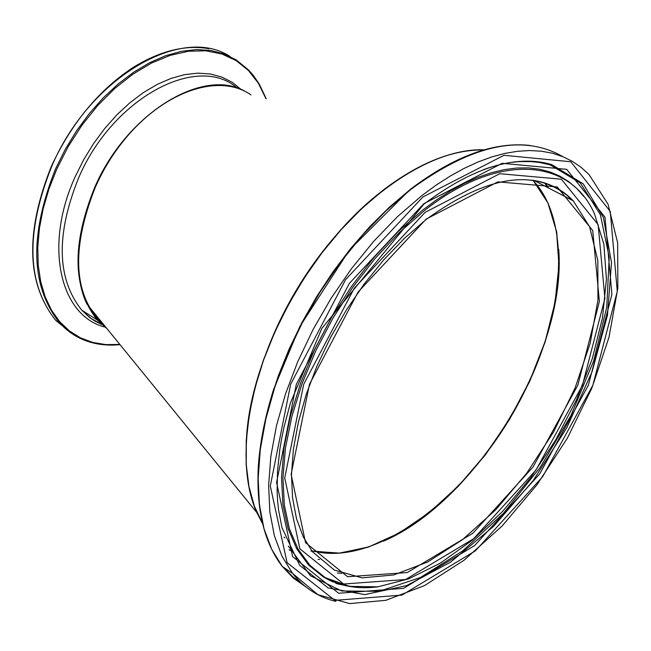 <?xml version="1.0" encoding="UTF-8"?>
<svg xmlns="http://www.w3.org/2000/svg" width="651" height="651" viewBox="0 0 651 651"><rect width="100%" height="100%" fill="white"/><g stroke="black" fill="none" stroke-linecap="round" stroke-linejoin="round"><path stroke-width="0.98" d="M262.451 523.428L256.746 512.451C233.025 459.964 249.455 365.178 300.152 283.885C350.702 202.518 427.984 147.565 484.124 149.828M250.985 94.9C218.394 72.074 161.733 91.962 122.046 142.675C82.172 193.144 67.501 264.16 86.917 304.041L256.746 512.451M284.023 537.14L284.951 537.905M310.909 550.998L311.626 551.177M383.463 541.193C476.434 501.303 566.858 352.63 558.729 249.243M400.438 177.967L382.821 190.499C310.364 245.256 250.432 355.877 246.412 439.197M289.044 549.729L290.558 550.591M318.07 559.38L319.608 559.551M547.532 187.455L544.594 182.866M105.918 327.363C73.62 298.402 70.015 251.847 95.103 187.716M532.917 180.286C571.252 220.624 565.231 311.357 524.275 392.016C477.582 487.558 386.312 561.862 321.195 552.626L311.78 550.852M311.87 550.982L338.536 553.244L367.685 547.353L398.095 533.779L428.594 513.232L458.035 486.598L485.345 454.935L509.538 419.415L529.727 381.34L545.123 342.084L555.059 303.114L559.038 265.95L556.735 232.106L548.036 203.088L533.079 180.303L547.906 202.925L556.581 231.748L558.932 265.405L555.043 302.389L545.237 341.205L530.004 380.33L509.993 418.333L485.98 453.837L458.841 485.548L429.554 512.296L399.185 533.039L368.857 546.873L339.749 553.114L313.066 551.275M531.712 180.124C548.427 182.37 562.269 189.278 573.262 200.858L589.578 226.76L597.838 260.546L597.935 300.152L590.132 343.402L575.053 388.069L553.545 432.02L526.724 473.196L495.842 509.7L462.34 539.793L427.756 561.968L393.749 574.963L362.054 577.852L334.394 570.105L312.456 551.731L303.22 536.79L296.522 518.774L292.551 497.925L291.477 474.595L293.406 449.198L298.353 422.239L306.279 394.254L317.053 365.829L330.488 337.576L346.308 310.104L364.186 284.023L383.732 259.895L404.523 238.25L426.096 219.525C489.601 173.614 538.662 167.388 573.262 200.858L534.097 180.457M262.345 523.005L254.395 506.177L248.983 486.631L246.257 464.643L246.322 440.564L249.243 414.809L255.005 387.833L263.549 360.133L274.746 332.23L288.401 304.676L304.253 278.01L322.017 252.767L341.327 229.453L361.81 208.515L383.057 190.352C419.138 162.953 452.681 149.486 483.693 149.958M522.908 161.171L523.331 161.44M545.359 183.11L548.386 187.903M337.413 572.97L341.767 573.409M570.007 199.165L567.924 195.756M426.169 219.102L358.066 292.071L309.477 384.31L291.127 474.343L305.539 542.649L347.553 576.721L407.217 572.554L472.821 533.299L532.998 467.06L577.811 385.254L599.376 301.462L592.727 230.535L557.183 186.959L497.844 181.873L426.169 219.102M425.16 212.324L499.74 173.711L561.349 179.196L598.139 224.652L604.901 298.361L582.458 385.27L535.985 470.055L473.619 538.719L405.597 579.52L343.63 584.012L299.859 548.809L284.731 477.932L303.708 384.285L354.25 288.255L425.16 212.324M422.881 196.984L504.012 155.296L570.74 161.741L610.28 211.453L617.27 291.428L592.825 385.311L542.649 476.719L475.417 550.811L401.984 595.087L334.842 600.352L287.107 562.676L270.295 486.028L290.655 384.236L345.616 279.613L422.881 196.984M306.157 587.064L293.406 578.169L282.347 566.541L292.543 573.368L317.883 594.664L349.66 603.583L385.897 600.312L424.631 585.526L463.943 560.316L501.994 526.138L537.026 484.718L567.452 438.001L591.857 388.118L608.986 337.356L617.832 288.133L617.669 242.921L608.058 204.227L589.017 174.517L581.14 167.348L572.416 161.375L562.871 156.671L552.561 153.27L541.534 151.219L529.849 150.544L517.586 151.276L504.794 153.424L491.57 157.005L477.98 161.993L464.13 168.381L450.101 176.144L435.983 185.226L421.881 195.593L397.346 216.783L373.698 241.326L351.45 268.692L331.099 298.304L313.082 329.504L297.784 361.598L285.512 393.896L276.48 425.705L270.84 456.359L268.627 485.247L269.831 511.824L274.34 535.618L281.989 556.231L292.543 573.368C304.058 587.91 318.518 597.26 335.924 601.41M530.109 145.458C494.06 141.487 454.04 156.183 410.049 189.555L349.384 250.041L299.72 326.729L273.542 389.607C265.055 416.648 259.969 442.371 258.276 466.759C256.185 509.66 264.216 542.918 282.347 566.541L271.736 549.395L264.021 528.783L259.44 505.005L258.162 478.452L260.286 449.605L265.844 419L274.787 387.255L286.977 355.031L302.194 323.01L320.137 291.9L340.416 262.377L362.599 235.092L386.206 210.647L410.7 189.539C471.934 144.514 522.696 133.569 562.985 156.712M423.874 203.665L349.375 283.38L296.343 384.261L276.577 482.505L292.649 556.646L338.658 593.264L403.555 588.341L474.644 545.571L539.76 473.83L588.333 385.294L611.907 294.431L605.007 217.182L566.655 169.333L502.157 163.311L423.874 203.665M409.984 189.71L389.623 206.961L369.825 226.572L350.881 248.267L333.084 271.719L316.703 296.571L301.991 322.448L289.15 348.96L278.368 375.7L269.783 402.269L263.484 428.277L259.546 453.365L257.975 477.183L258.756 499.415L261.84 519.799M283.641 567.403L292.519 576.566L302.479 583.98M519.636 161.367L520.702 161.529M583.719 196.366L576.656 188.383L568.681 181.613L559.819 176.128L550.128 171.986L539.655 169.227L528.474 167.893L516.65 168.023L504.256 169.626L491.375 172.71L478.111 177.275L464.545 183.297L450.785 190.751L436.927 199.588L423.085 209.76L397.973 231.732L373.951 257.438L351.646 286.204L331.668 317.273L314.547 349.799L300.705 382.926L290.468 415.761L284.048 447.481L281.533 477.289L282.9 504.492L288.035 528.498L296.701 548.801L308.607 565.052L323.409 576.989L349.563 586.364L377.938 586.82L408.608 578.885L440.377 563.139L472.089 540.338L502.588 511.434L530.809 477.533L555.751 439.864L576.509 399.755L592.304 358.628L602.452 317.973L606.423 279.303L603.859 244.174L594.558 214.089C570.056 157.664 497.706 152.285 424.232 210.769L399.185 232.7L375.204 258.357L352.948 287.058L333.019 318.062L315.922 350.515L302.105 383.569L291.884 416.339L285.472 447.986L282.949 477.728L284.308 504.875L289.41 528.824L298.044 549.086L309.925 565.304L324.678 577.209C339.912 586.201 357.554 589.415 377.613 586.86M357.7 587.454C324.841 582.287 341.043 583.613 332.327 581.644L323.409 576.989L329.341 580.187L337.706 583.548L346.56 585.892L353.493 586.966M483.685 169.577C509.31 160.349 532.022 158.706 551.812 164.646L583.215 183.826L603.42 217.548L611.509 262.589L607.489 315.214L592.117 371.583L566.744 427.894L533.193 480.576L493.629 526.325L450.525 562.187L406.606 585.607L364.796 594.615L328.153 587.943L299.647 565.304L281.956 527.603L278.612 510.213L277.627 500.888L277.114 491.171L277.529 470.689L279.889 448.987L281.802 437.757L284.202 426.315L290.444 402.961L321.789 328.495L423.777 204.243C472.732 167.413 515.413 154.214 551.812 164.646L549.949 164.784L540.395 162.538L532.86 161.594L525.023 161.293L514.168 161.912M288.328 546.075L310.494 575.785L341.637 590.978L379.207 591.328L420.497 577.47L462.796 550.795L503.516 513.248L540.281 467.239L570.943 415.501L593.622 361.061L606.756 307.166L609.222 257.235L600.393 214.732L580.342 182.955L549.949 164.784L539.337 162.449L530.988 161.578L519.376 161.594L510.343 162.498M91.514 311.699L94.053 312.797M246.013 91.889C203.747 66.02 126.432 113.323 94.655 187.512C71.634 244.532 72.521 288.694 97.308 320.007L106.797 328.438M101.67 324.353L91.018 318.429L81.757 310.169C56.832 278.848 55.774 234.783 78.584 177.983C112.184 98.716 197.107 52.617 237.355 88.121M104.298 325.378L102.72 324.776M95.119 314.099L92.418 313.066M58.631 322.204L61.397 324.784M71.667 333.41L55.734 320.349C26.74 283.844 25.389 232.529 51.698 166.412C88.715 78.828 180.685 24.258 229.966 56.417M266.21 98.716L259.293 84.117L253.459 75.581L248.47 69.885L236.15 59.859L224.139 53.919L210.851 50.461L196.504 49.574L181.352 51.323L165.655 55.701L149.706 62.667L133.797 72.115L118.238 83.889L103.322 97.78L89.342 113.518L76.574 130.818L65.255 149.339L55.604 168.731C29.238 234.913 30.54 286.253 59.501 322.758C68.355 332.506 78.958 339.09 91.311 342.491M119.833 344.436L105.893 344.615L92.686 342.418L80.447 337.836L69.388 330.903L59.705 321.7L51.6 310.34L45.228 296.994L40.736 281.85L38.222 265.16L37.774 247.201L39.426 228.281L43.169 208.743L48.955 188.945L56.694 169.252L68.209 146.565L81.977 125.163L97.642 105.625L114.779 88.479L132.926 74.157L151.593 63.017L170.293 55.327L188.538 51.242L205.862 50.802L221.861 53.976L236.142 60.6L248.413 70.471L258.414 83.271L265.95 98.651M241.391 89.659L232.277 82.343L221.877 77.078L210.354 73.986L197.904 73.148L184.746 74.613L171.107 78.372L157.249 84.394L143.415 92.572L129.883 102.777L116.903 114.82L104.738 128.483L93.614 143.505L83.751 159.593L75.329 176.437C43.674 245.15 59.746 315.857 104.941 327.071M483.726 149.942C452.632 149.421 419 162.896 382.845 190.352L361.606 208.515L341.132 229.453L321.83 252.767L304.074 278.001L288.222 304.66L274.584 332.213L263.395 360.117L254.866 387.817L249.113 414.801L246.208 440.556L246.159 464.635L248.91 486.631L254.362 506.201L262.361 523.054M89.675 308.664L91.734 309.957M101.792 324.467L95.469 321.382L89.602 317.485L81.757 310.169L97.308 320.007L106.772 328.413M91.539 311.731L94.078 312.83M120.004 344.648C95.616 347.007 75.443 339.716 59.501 322.758L55.734 320.349C26.512 283.592 25.072 232.204 51.421 166.176C71.822 122.608 99.253 89.569 133.724 67.069C160.488 50.754 185.535 44.626 208.881 48.679"/></g></svg>
